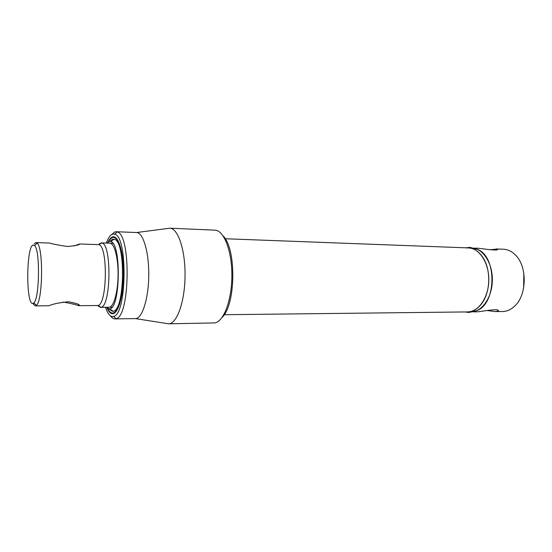<?xml version="1.0" encoding="UTF-8"?>
<svg xmlns="http://www.w3.org/2000/svg" width="552" height="552" viewBox="0 0 552 552"><rect width="100%" height="100%" fill="white"/><g stroke="black" fill="none" stroke-linecap="round" stroke-linejoin="round"><path stroke-width="0.83" d="M474.52 248.138L479.164 248.31C487.395 249.511 500.229 250.994 497.111 249.09L489.886 249.739M487.092 310.528L495.254 311.597L497.932 311.176C501.375 308.154 485.587 310.728 478.08 311.797L473.685 311.852M523.834 273.268L523.641 288.02M495.53 311.597L502.575 311.521C506.977 311.438 511.048 309.603 514.781 306.015C527.043 294.954 527.415 266.409 515.444 255.038C511.801 251.36 507.785 249.421 503.383 249.221L496.089 248.952M471.905 248.041C482.862 248.234 492.639 263.049 492.343 280.223C492.191 297.404 482.034 311.963 471.077 311.88L470.801 311.88M466.557 247.965C472.891 247.496 478.363 250.698 482.966 257.556C490.88 269.397 490.597 291.014 482.379 302.648C478.08 308.768 473.064 311.866 467.323 311.921L467.592 311.921C478.522 312.004 488.651 297.411 488.803 280.181C489.1 262.952 479.35 248.103 468.427 247.91L225.209 238.747M34.355 243.874L35.638 242.687L37.225 243.204C43.47 247.71 42.78 300.985 36.418 305.332L35.273 305.905L49.031 305.725C53.075 303.904 59.588 302.586 68.572 301.778C76.887 303.338 80.399 304.642 79.115 305.677L78.501 305.615C75.52 304.545 70.428 303.352 63.218 302.034M73.927 245.992L79.729 243.977C79.743 244.888 75.714 245.73 67.627 246.489C59.119 245.281 53.033 244.129 49.363 243.025L36.101 242.604M35.273 305.905L33.161 303.862M79.115 305.677L97.87 305.518L100.94 307.264L100.409 307.326L97.959 305.932M33.106 245.033C26.234 246.392 25.868 304.642 32.761 303.476L33.803 302.938C39.585 298.818 40.22 249.787 34.548 245.536L33.106 245.033M99.374 243.632L101.775 242.97C111.856 243.591 111.035 306.884 100.94 307.264M100.409 307.326L111.966 307.257M79.729 243.977L98.656 244.633C108.068 245.302 107.288 305.077 97.87 305.518M114.133 237.532L115.816 237.76M114.837 312.832L113.608 313.067M108.054 242.059C109.482 239.106 111.014 237.381 112.656 236.891L112.987 236.822C118.583 235.607 123.758 253.106 123.579 274.517C123.475 295.913 118.045 314.212 112.456 313.75L111.987 313.702C110.234 313.329 108.64 311.542 107.191 308.333M105.508 307.298C107.467 313.232 109.779 316.33 112.449 316.579L113.677 316.379C126.808 314.585 127.829 236.304 114.74 234.186L112.663 234.089C110.31 234.862 108.206 237.85 106.35 243.052M111.621 234.559L114.961 231.861L117.176 231.943C131.141 234.027 130.065 316.945 116.051 318.683L114.747 318.877C113.277 318.787 111.883 317.807 110.559 315.923M167.877 228.452L169.843 228.197C178.061 228.245 185.437 250.208 185.044 276.2C184.761 302.192 176.812 323.962 168.601 323.81L166.628 323.5M223.125 235.945C236.566 248.614 235.821 305.146 222.063 317.455M168.546 323.81L214.873 322.92C223.719 321.45 231.757 300.364 231.874 276.097C232.095 251.829 224.36 231.212 215.556 230.198L169.788 228.19M116.079 231.723L136.661 232.53C143.265 232.709 149.095 252.471 148.75 275.724C148.495 298.984 142.147 318.594 135.544 318.607L114.947 318.883M108.585 241.728C109.869 239.368 111.221 237.981 112.649 237.56L113.533 237.457C118.921 237.367 123.669 254.838 123.365 275.393C123.137 295.955 117.935 313.301 112.553 313.081L112.456 313.081C110.745 312.998 109.165 311.528 107.716 308.678M106.984 243.073L109.186 241.5L110.517 241.507C121.433 242.259 120.571 308.471 109.641 308.947L106.15 307.291M110.669 240.555L112.649 239.299L114.085 239.292C125.925 239.961 125 310.88 113.153 311.252L112.463 311.328L109.096 309.085M109.179 243.246C113.815 241.817 118.162 256.204 118.087 274.068C118.08 291.932 113.65 307.526 109.006 307.278M465.888 247.813L470.069 247.379L477.68 249.476C497.117 256.777 496.51 303.793 476.887 310.59L468.965 312.487L465.046 311.949M497.932 311.176L497.918 310.217M497.117 249.732L497.111 249.09M224.215 314.716L467.592 311.921M101.251 242.887L112.801 243.26M98.656 244.633L101.775 242.97M33.803 302.938L36.418 305.332M34.548 245.536L37.225 243.204M78.508 304.497L78.501 305.615M113.705 313.067L112.553 313.081M114.685 237.498L113.533 237.457M114.036 237.47L112.987 236.822M135.544 318.607L168.601 323.81M136.661 232.53L169.843 228.197M113.677 316.379L116.051 318.683M114.74 234.186L117.176 231.943M113.056 313.074L111.987 313.702M109.641 308.947L113.153 311.252M110.517 241.507L114.085 239.292"/></g></svg>
